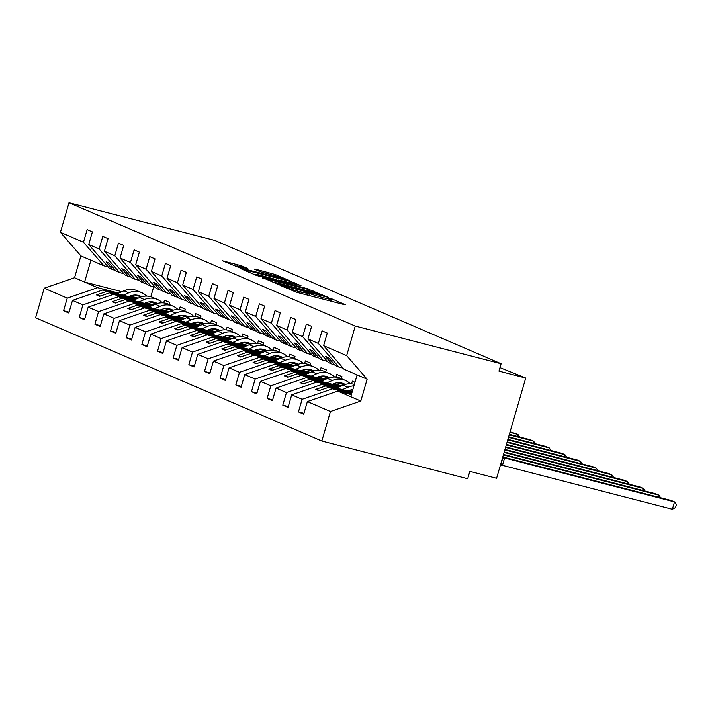 <?xml version="1.0" encoding="UTF-8"?>
<svg xmlns="http://www.w3.org/2000/svg" width="712" height="712" viewBox="0 0 712 712"><rect width="100%" height="100%" fill="white"/><g stroke="black" fill="none" stroke-linecap="round" stroke-linejoin="round"><path stroke-width="1.07" d="M280.67 285.565L296.61 292.303L343.896 304.513L345.293 304.665L332.228 299.04L328.357 297.972L330.243 298.817A9.665 0.587 16.2 0 1 331.116 299.343A9.665 0.587 16.2 0 1 325.767 298.337L321.833 297.322A9.665 0.587 16.2 0 1 309.489 293.46L305.813 292.507A9.665 0.587 16.2 0 1 306.685 293.033A9.665 0.587 16.2 0 1 301.345 292.027L297.402 291.012A9.665 0.587 16.2 0 1 285.058 287.141L280.67 285.565M241.377 265.772L222.58 260.823L241.217 268.442L290.176 280.973L275.393 274.556L255.51 269.207L254.113 269.056L260.325 271.735L272.126 274.992A8.081 0.49 16.2 0 1 283.171 278.668A8.081 0.49 16.2 0 1 278.703 277.831L247.571 269.786A8.081 0.49 16.2 0 1 236.526 266.119A8.081 0.49 16.2 0 1 240.994 266.955L247.856 268.602L241.377 265.772L241.03 266.964M346.664 355.617L367.143 379.211L344.092 369.288L323.613 345.685L346.664 355.617L355.252 326.052L501.106 363.734L498.961 371.112L525.723 378.028L499.975 367.623M355.252 326.052L69.011 202.76L214.864 240.442L501.106 363.734M262.488 277.6L279.46 284.916L328.41 297.438L309.773 289.82L262.372 278.009M256.48 275.473L241.697 269.056L290.656 281.587L300.989 285.628L280.145 280.368L278.748 280.216L282.869 281.988L309.578 289.312L256.48 275.473M69.011 202.76L60.422 232.326L83.473 242.249L87.14 229.647L92.4 231.907L88.733 244.519L109.212 268.113L112.843 269.679L106.106 261.918L109.239 263.262L115.976 271.032L119.607 272.589L99.128 248.995L102.795 236.393L108.055 238.653L104.397 251.265L124.867 274.859L128.498 276.425L121.761 268.664L124.894 270.008L131.631 277.778L135.262 279.335L114.792 255.742L118.45 243.13L123.71 245.4L120.052 258.002L140.531 281.605L144.162 283.171L137.425 275.402L140.558 276.754L147.295 284.515L150.926 286.082L130.447 262.488L134.114 249.876L139.374 252.146L135.707 264.748L156.186 288.351L159.817 289.918L153.08 282.148L156.213 283.501L162.95 291.261L166.581 292.828L146.111 269.225L149.769 256.623L155.029 258.892L151.371 271.495L171.841 295.097L175.481 296.655L168.744 288.894L171.877 290.247L178.605 298.008L182.245 299.574L161.766 275.971L165.424 263.369L170.693 265.638L167.026 278.241L187.505 301.835L191.136 303.401L184.399 295.64L187.532 296.984L194.269 304.754L197.9 306.32L177.422 282.717L181.088 270.115L186.348 272.376L182.681 284.987L203.16 308.581L206.791 310.147L200.054 302.386L203.187 303.73L209.924 311.5L213.555 313.058L193.085 289.464L196.743 276.861L202.003 279.122L198.345 291.733L218.824 315.327L222.456 316.893L215.718 309.133L218.851 310.477L225.588 318.246L229.22 319.804L208.741 296.21L212.407 283.599L217.667 285.868L214 298.47L234.479 322.073L238.111 323.64L231.373 315.87L234.506 317.223L241.243 324.983L244.875 326.55L224.405 302.956L228.062 290.345L233.322 292.614L229.665 305.217L250.135 328.819L253.775 330.386L247.037 322.616L250.161 323.969L256.898 331.73L260.539 333.296L240.06 309.693L243.718 297.091L248.986 299.36L245.32 311.963L265.798 335.566L269.43 337.123L262.692 329.362L265.825 330.715L272.562 338.476L276.194 340.042L255.715 316.44L259.382 303.837L264.642 306.107L260.975 318.709L281.454 342.303L285.085 343.869L278.348 336.108L281.48 337.452L288.218 345.222L291.849 346.788L271.379 323.186L275.037 310.583L280.297 312.844L276.639 325.455L297.118 349.049L300.749 350.615L294.012 342.855L297.144 344.199L303.882 351.968L307.513 353.535L287.034 329.932L290.701 317.329L295.961 319.59L292.294 332.201L312.773 355.795L316.404 357.362L309.667 349.601L312.799 350.945L319.537 358.715L323.168 360.272L302.689 336.678L306.356 324.067L311.616 326.336L307.958 338.939L328.428 362.542L332.059 364.108L325.331 356.338L328.454 357.691L335.192 365.452L338.832 367.018L318.353 343.424L322.011 330.813L327.28 333.082L323.613 345.685M83.473 242.249L103.952 265.852L108.197 266.947M123.852 273.693L119.607 272.589M139.516 280.439L135.262 279.335M155.172 287.176L150.926 286.082M170.827 293.923L166.581 292.828M186.491 300.669L182.245 299.574M202.146 307.415L197.9 306.32M217.81 314.161L213.555 313.058M233.465 320.907L229.22 319.804M249.12 327.645L244.875 326.55M264.784 334.391L260.539 333.296M280.439 341.137L276.194 340.042M296.103 347.883L291.849 346.788M311.758 354.629L307.513 353.535M327.413 361.376L323.168 360.272M69.082 312.159L63.573 310.735L68.833 313.004L72.499 300.402L82.895 304.878L113.27 294.412L134.274 299.841M136.864 298.72L102.866 289.935L72.499 300.402M149.128 301.888L155.011 303.41M169.127 304.487L169.723 302.458L164.463 300.188L163.671 302.912M84.737 318.905L79.237 317.481L84.497 319.75L88.154 307.139L98.559 311.625L128.925 301.158L149.929 306.587M152.519 305.466L118.53 296.682L88.154 307.139M164.792 308.634L170.675 310.156M184.791 311.233L185.378 309.195L180.118 306.934L179.326 309.658M100.401 325.651L94.892 324.227L100.152 326.497L103.819 313.885L114.214 318.362L144.589 307.904L165.593 313.333M168.183 312.212L134.185 303.428L103.819 313.885M180.447 315.38L186.33 316.902M200.446 317.979L201.042 315.941L195.773 313.68L194.981 316.404M116.056 332.397L110.556 330.973L115.816 333.234L119.474 320.631L129.869 325.108L160.245 314.651L181.249 320.08M183.838 318.958L149.849 310.174L119.474 320.631M196.112 322.127L201.994 323.64M216.11 324.717L216.697 322.687L211.437 320.418L210.645 323.15M131.72 339.143L126.211 337.719L131.471 339.98L135.138 327.378L145.533 331.854L175.9 321.397L196.904 326.817M199.502 325.695L165.504 316.911L135.138 327.378M211.767 328.864L217.65 330.386M231.765 331.463L232.352 329.433L227.092 327.164L226.3 329.896M147.375 345.881L141.866 344.466L147.126 346.726L150.793 334.124L161.188 338.601L191.564 328.143L212.568 333.563M215.157 332.442L181.16 323.657L150.793 334.124M227.422 335.61L233.305 337.132M247.42 338.209L248.016 336.18L242.756 333.91L241.964 336.634M163.03 352.627L157.53 351.203L162.79 353.472L166.448 340.87L176.852 345.347L207.219 334.88L228.223 340.309M230.813 339.188L196.823 330.404L166.448 340.87M243.086 342.356L248.969 343.878M263.084 344.955L263.671 342.926L258.412 340.656L257.619 343.38M178.694 359.373L173.185 357.949L178.445 360.219L182.112 347.607L192.507 352.093L222.874 341.627L243.887 347.055M246.477 345.934L212.479 337.15L182.112 347.607M258.741 349.103L264.624 350.624M278.739 351.701L279.335 349.663L274.067 347.403L273.274 350.126M194.349 366.119L188.84 364.695L194.109 366.965L197.767 354.353L208.162 358.83L238.538 348.373L259.542 353.802M262.132 352.68L228.143 343.896L197.767 354.353M274.396 355.849L280.279 357.371M294.403 358.447L294.99 356.409L289.731 354.149L288.938 356.872M210.013 372.865L204.504 371.442L209.764 373.702L213.431 361.1L223.826 365.576L254.193 355.119L275.197 360.548M277.796 359.427L243.798 350.642L213.431 361.1M290.06 362.595L295.943 364.108M310.058 365.185L310.646 363.156L305.386 360.886L304.594 363.618M225.668 379.612L220.159 378.188L225.419 380.448L229.086 367.846L239.481 372.323L269.857 361.865L290.861 367.294M293.451 366.164L259.453 357.38L229.086 367.846M305.715 369.332L311.598 370.854M325.713 371.931L326.31 369.902L321.05 367.632L320.258 370.365M241.323 386.349L235.823 384.934L241.083 387.195L244.741 374.592L255.145 379.069L285.512 368.611L306.516 374.031M309.106 372.91L275.117 364.126L244.741 374.592M321.379 376.078L327.262 377.6M341.377 378.677L341.965 376.648L336.705 374.378L335.913 377.102M256.988 393.095L251.478 391.671L256.738 393.941L260.405 381.338L270.8 385.815L301.167 375.349L322.18 380.778M324.77 379.656L290.772 370.872L260.405 381.338M337.034 382.825L342.917 384.347M272.643 399.841L267.133 398.417L272.402 400.687L276.06 388.076L286.455 392.561L316.831 382.095L337.835 387.524M340.425 386.402L306.436 377.618L276.06 388.076M288.307 406.588L282.798 405.164L288.057 407.433L291.715 394.822L302.119 399.298L298.453 411.91L303.712 414.179L307.379 401.568L330.43 411.5L321.842 441.057L467.686 478.74L469.831 471.371L496.593 478.286L525.723 378.028M352.111 392.116L322.091 384.364L291.715 394.822M343.077 368.113L338.832 367.018M351.381 394.635L337.746 391.111L307.379 401.568M60.422 232.326L80.901 255.92L74.555 277.742L97.606 287.675L118.61 293.095M130.073 296.058L138.173 298.15M152.662 301.897L153.498 302.111M97.606 287.675L67.239 298.132L63.573 310.735M145.729 302.805L153.837 304.896M168.326 308.643L169.162 308.857M79.237 317.481L82.895 304.878M161.393 309.551L169.492 311.642M183.981 315.38L184.817 315.603M94.892 324.227L98.559 311.625M177.048 316.288L185.147 318.389M199.636 322.127L200.481 322.349M110.556 330.973L114.214 318.362M192.703 323.034L200.811 325.135M215.3 328.873L216.137 329.086M126.211 337.719L129.869 325.108M208.367 329.781L216.466 331.872M230.955 335.619L231.792 335.833M141.866 344.466L145.533 331.854M224.022 336.527L232.13 338.618M246.61 342.365L247.456 342.579M157.53 351.203L161.188 338.601M239.686 343.273L247.785 345.365M262.274 349.111L263.111 349.325M173.185 357.949L176.852 345.347M255.341 350.019L263.44 352.111M277.929 355.849L278.775 356.071M188.84 364.695L192.507 352.093M270.996 356.757L279.104 358.857M293.593 362.595L294.43 362.817M204.504 371.442L208.162 358.83M286.66 363.503L294.759 365.603M309.248 369.341L310.085 369.564M220.159 378.188L223.826 365.576M302.315 370.249L310.423 372.34M324.903 376.087L325.749 376.301M235.823 384.934L239.481 372.323M351.568 383.848L352.36 381.125L354.977 382.255M317.97 376.995L326.078 379.087M340.567 382.833L341.404 383.047M251.478 391.671L255.145 379.069M333.634 383.741L341.733 385.833M267.133 398.417L270.8 385.815M349.289 390.488L352.36 391.28M282.798 405.164L286.455 392.561M88.733 244.519L99.128 248.995M104.397 251.265L114.792 255.742M120.052 258.002L130.447 262.488M135.707 264.748L146.111 269.225M151.371 271.495L161.766 275.971M167.026 278.241L177.422 282.717M182.681 284.987L193.085 289.464M198.345 291.733L208.741 296.21M214 298.47L224.405 302.956M229.665 305.217L240.06 309.693M245.32 311.963L255.715 316.44M260.975 318.709L271.379 323.186M276.639 325.455L287.034 329.932M292.294 332.201L302.689 336.678M307.958 338.939L318.353 343.424M74.555 277.742L44.188 288.2L67.239 298.132M44.188 288.2L35.6 317.766L321.842 441.057M102.866 289.935L106.506 291.502L96.512 294.946L99.644 296.29L109.639 292.855L113.27 294.412M135.956 299.111L106.506 291.502M135.182 299.449L109.639 292.855M115.371 270.329L112.843 269.679M118.53 296.682L122.161 298.248L112.167 301.692L115.3 303.036L125.294 299.592L128.925 301.158M151.62 305.857L122.161 298.248M150.837 306.196L125.294 299.592M131.026 277.075L128.498 276.425M134.185 303.428L137.816 304.994L127.831 308.43L130.964 309.782L140.949 306.338L144.589 307.904M167.275 312.604L137.816 304.994M166.492 312.942L140.949 306.338M146.69 283.821L144.162 283.171M149.849 310.174L153.481 311.731L143.486 315.176L146.619 316.529L156.613 313.084L160.245 314.651M182.931 319.35L153.481 311.731M182.156 319.688L156.613 313.084M162.345 290.567L159.817 289.918M165.504 316.911L169.136 318.478L159.15 321.922L162.274 323.275L172.268 319.83L175.9 321.397M198.595 326.087L169.136 318.478M197.811 326.425L172.268 319.83M178.009 297.313L175.481 296.655M181.16 323.657L184.8 325.224L174.805 328.668L177.938 330.012L187.932 326.577L191.564 328.143M214.25 332.833L184.8 325.224M213.475 333.172L187.932 326.577M193.664 304.06L191.136 303.401M196.823 330.404L200.455 331.97L190.46 335.414L193.593 336.758L203.588 333.323L207.219 334.88M229.914 339.579L200.455 331.97M229.13 339.918L203.588 333.323M209.319 310.806L206.791 310.147M212.479 337.15L216.11 338.716L206.124 342.161L209.257 343.504L219.243 340.06L222.874 341.627M245.569 346.326L216.11 338.716M244.786 346.664L219.243 340.06M224.983 317.543L222.456 316.893M228.143 343.896L231.774 345.462L221.779 348.898L224.912 350.251L234.907 346.806L238.538 348.373M261.224 353.072L231.774 345.462M260.45 353.41L234.907 346.806M240.638 324.289L238.111 323.64M243.798 350.642L247.429 352.2L237.434 355.644L240.567 356.997L250.562 353.553L254.193 355.119M276.888 359.818L247.429 352.2M276.105 360.156L250.562 353.553M256.302 331.036L253.775 330.386M259.453 357.38L263.093 358.946L253.098 362.39L256.231 363.743L266.217 360.299L269.857 361.865M292.543 366.555L263.093 358.946M291.769 366.894L266.217 360.299M271.957 337.782L269.43 337.123M275.117 364.126L278.748 365.692L268.753 369.136L271.886 370.48L281.881 367.045L285.512 368.611M308.207 373.302L278.748 365.692M307.424 373.64L281.881 367.045M287.612 344.528L285.085 343.869M290.772 370.872L294.403 372.438L284.417 375.883L287.55 377.227L297.536 373.791L301.167 375.349M323.862 380.048L294.403 372.438M323.079 380.386L297.536 373.791M303.276 351.274L300.749 350.615M306.436 377.618L310.067 379.185L300.072 382.629L303.205 383.973L313.2 380.528L316.831 382.095M339.517 386.794L310.067 379.185M338.743 387.132L313.2 380.528M318.932 358.011L316.404 357.362M322.091 384.364L325.722 385.931L315.728 389.366L318.86 390.719L328.855 387.275L332.486 388.841L302.119 399.298M351.942 392.704L325.722 385.931M351.799 393.202L328.855 387.275M332.486 388.841L351.63 393.789M334.596 364.758L332.059 364.108M303.962 413.334L298.453 411.91M337.746 391.111L360.797 401.034L330.43 411.5M367.143 379.211L360.797 401.034M357.121 374.895L350.776 396.718M121.859 291.689L84.586 282.059L90.922 260.236L103.952 265.852M80.901 255.92L90.922 260.236M153.694 286.794L150.81 296.717M138.689 296.041L134.799 295.035M319.759 390.407L315.728 389.366M304.104 383.661L300.072 382.629M288.44 376.924L284.417 375.883M272.785 370.178L268.753 369.136M257.121 363.432L253.098 362.39M241.466 356.685L237.434 355.644M225.811 349.939L221.779 348.898M210.147 343.193L206.124 342.161M194.492 336.456L190.46 335.414M178.828 329.709L174.805 328.668M163.173 322.963L159.15 321.922M147.518 316.217L143.486 315.176M131.853 309.471L127.831 308.43M116.198 302.725L112.167 301.692M100.534 295.987L96.512 294.946M277.929 284.07L321.326 294.982A9.665 0.587 16.2 0 0 308.99 291.11L280.617 283.785A9.665 0.587 16.2 0 0 275.268 282.78A9.665 0.587 16.2 0 0 276.149 283.305L277.813 284.453M260.245 275.224A8.081 0.49 16.2 0 0 255.777 274.387A8.081 0.49 16.2 0 0 266.831 278.054L279.469 281.204L275.072 279.264L260.245 275.224M672.359 509.24L675.546 507.522L676.4 504.577L674.504 501.871L504.594 457.967L502.458 465.337L672.359 509.24L674.504 501.871L671.372 500.518L502.957 457.006M503.393 457.398L504.594 457.967M502.458 465.337L500.313 465.47M504.594 458.03A3.382 0.641 -179.8 0 0 502.601 458.564L500.99 464.099L502.565 457.718M504.479 457.941L502.797 456.935M658.262 497.127L658.849 495.125L655.716 493.772L503.517 454.452M660.692 497.759L658.849 495.125L503.375 454.95M354.362 384.391A19.073 17.097 113.3 0 0 343.211 385.192L336.527 388.093M353.935 385.833A19.073 17.097 113.3 0 0 347.963 387.248L342.472 389.624M347.972 391.048L349.005 390.603A15.379 13.786 -66.7 0 1 352.858 389.553M642.607 490.39L643.185 488.379L640.052 487.026L504.247 451.942M645.036 491.013L643.185 488.379L504.105 452.44M350.197 383.768A19.073 17.097 113.3 0 0 345.222 380.333L340.461 378.286A19.073 17.097 113.3 0 0 327.547 378.455L320.863 381.347M345.222 380.333A19.073 17.097 113.3 0 0 332.308 380.502L326.808 382.887M332.317 384.302L333.35 383.857A15.379 13.786 -66.7 0 1 343.762 383.724A15.379 13.786 -66.7 0 1 345.213 384.462M341.27 382.949A15.379 13.786 -66.7 0 1 343.531 385.005L343.567 385.05M626.943 483.644L627.53 481.632L624.397 480.288L504.977 449.432M629.372 484.267L627.53 481.632L504.835 449.931M340.345 383.679L339.517 382.727M334.542 377.022A19.073 17.097 113.3 0 0 329.558 373.586L324.797 371.539A19.073 17.097 113.3 0 0 311.892 371.708L305.208 374.601M329.558 373.586A19.073 17.097 113.3 0 0 316.653 373.755L311.153 376.141M316.662 377.565L317.685 377.111A15.379 13.786 -66.7 0 1 328.099 376.977A15.379 13.786 -66.7 0 1 329.549 377.725M325.615 376.203A15.379 13.786 -66.7 0 1 327.876 378.259L327.876 378.259M611.288 476.898L611.866 474.886L608.742 473.542L505.707 446.922M613.717 477.529L611.866 474.886L505.556 447.421M324.681 376.933L323.862 375.981M318.878 370.285A19.073 17.097 113.3 0 0 313.903 366.84L309.142 364.793A19.073 17.097 113.3 0 0 296.228 364.962L289.553 367.855M313.903 366.84A19.073 17.097 113.3 0 0 300.989 367.009L295.498 369.394M300.998 370.818L302.03 370.373A15.379 13.786 -66.7 0 1 312.443 370.231A15.379 13.786 -66.7 0 1 313.894 370.979M309.951 369.466A15.379 13.786 -66.7 0 1 312.212 371.522L312.248 371.557M595.624 470.151L596.211 468.14L593.078 466.796L506.437 444.413M598.053 470.783L596.211 468.14L506.285 444.911M309.026 370.195L308.198 369.243M303.223 363.538A19.073 17.097 113.3 0 0 298.239 360.103L293.486 358.047A19.073 17.097 113.3 0 0 280.572 358.216L273.889 361.118M298.239 360.103A19.073 17.097 113.3 0 0 285.334 360.263L279.834 362.648M285.343 364.072L286.375 363.627A15.379 13.786 -66.7 0 1 296.779 363.494A15.379 13.786 -66.7 0 1 298.23 364.233M294.296 362.72A15.379 13.786 -66.7 0 1 296.557 364.775L296.593 364.811M579.968 463.405L580.556 461.403L577.423 460.05L507.167 441.894M582.398 464.037L580.556 461.403L507.015 442.401M293.362 363.449L292.543 362.497M287.568 356.792A19.073 17.097 113.3 0 0 282.584 353.357L277.822 351.301A19.073 17.097 113.3 0 0 264.917 351.47L258.233 354.371M282.584 353.357A19.073 17.097 113.3 0 0 269.679 353.526L264.179 355.902M269.679 357.326L270.711 356.881A15.379 13.786 -66.7 0 1 281.124 356.748A15.379 13.786 -66.7 0 1 282.575 357.486M278.632 355.973A15.379 13.786 -66.7 0 1 280.902 358.029L280.928 358.065M564.313 456.659L564.892 454.657L561.759 453.304L507.896 439.384M566.743 457.291L564.892 454.657L507.745 439.891M277.707 356.703L276.879 355.751M271.904 350.046A19.073 17.097 113.3 0 0 266.929 346.611L262.167 344.563A19.073 17.097 113.3 0 0 249.253 344.724L242.57 347.625M266.929 346.611A19.073 17.097 113.3 0 0 254.015 346.78L248.515 349.156M254.024 350.58L255.056 350.135A15.379 13.786 -66.7 0 1 265.469 350.001A15.379 13.786 -66.7 0 1 266.92 350.74M262.977 349.227A15.379 13.786 -66.7 0 1 265.238 351.283L265.273 351.319M548.649 449.922L549.237 447.91L546.104 446.558L508.626 436.874M551.079 450.545L549.237 447.91L508.475 437.382M262.052 349.957L261.224 349.005M256.249 343.3A19.073 17.097 113.3 0 0 251.265 339.864L246.503 337.817A19.073 17.097 113.3 0 0 233.598 337.986L226.914 340.879M251.265 339.864A19.073 17.097 113.3 0 0 238.36 340.033L232.86 342.419M238.369 343.834L239.392 343.389A15.379 13.786 -66.7 0 1 249.805 343.255A15.379 13.786 -66.7 0 1 251.256 343.994M247.322 342.481A15.379 13.786 -66.7 0 1 249.583 344.537L249.609 344.581M532.994 443.175L533.573 441.164L530.449 439.82L509.356 434.365M535.424 443.798L533.573 441.164L509.205 434.872M246.388 343.211L245.569 342.258M240.594 336.553A19.073 17.097 113.3 0 0 235.61 333.118L230.848 331.071A19.073 17.097 113.3 0 0 217.934 331.24L211.259 334.133M235.61 333.118A19.073 17.097 113.3 0 0 222.696 333.287L217.205 335.672M222.705 337.096L223.737 336.642A15.379 13.786 -66.7 0 1 234.15 336.509A15.379 13.786 -66.7 0 1 235.601 337.257M231.658 335.735A15.379 13.786 -66.7 0 1 233.919 337.791L233.954 337.835M517.339 436.429L517.918 434.418L510.086 431.855M519.76 437.061L517.918 434.418L509.934 432.362M230.733 336.464L229.905 335.512M224.93 329.807A19.073 17.097 113.3 0 0 219.955 326.372L215.193 324.325A19.073 17.097 113.3 0 0 202.279 324.494L195.595 327.387M219.955 326.372A19.073 17.097 113.3 0 0 207.041 326.541L201.54 328.926M207.05 330.35L208.082 329.905A15.379 13.786 -66.7 0 1 218.486 329.763A15.379 13.786 -66.7 0 1 219.946 330.51M216.003 328.997A15.379 13.786 -66.7 0 1 218.264 331.053L218.264 331.053M215.077 329.727L214.25 328.775M209.275 323.07A19.073 17.097 113.3 0 0 204.291 319.635L199.529 317.579A19.073 17.097 113.3 0 0 186.624 317.748L179.94 320.64M204.291 319.635A19.073 17.097 113.3 0 0 191.386 319.795L185.885 322.18M191.386 323.604L192.418 323.159A15.379 13.786 -66.7 0 1 202.831 323.026A15.379 13.786 -66.7 0 1 204.282 323.764M200.339 322.251A15.379 13.786 -66.7 0 1 202.609 324.307L202.635 324.343M199.413 322.981L198.586 322.029M193.611 316.324A19.073 17.097 113.3 0 0 188.635 312.888L183.874 310.832A19.073 17.097 113.3 0 0 170.96 311.002L164.276 313.903M188.635 312.888A19.073 17.097 113.3 0 0 175.722 313.058L170.221 315.434M175.731 316.858L176.763 316.413A15.379 13.786 -66.7 0 1 187.176 316.279A15.379 13.786 -66.7 0 1 188.627 317.018M184.684 315.505A15.379 13.786 -66.7 0 1 186.945 317.561L186.945 317.561M183.758 316.235L182.931 315.283M177.956 309.578A19.073 17.097 113.3 0 0 172.971 306.142L168.21 304.095A19.073 17.097 113.3 0 0 155.305 304.255L148.621 307.157M172.971 306.142A19.073 17.097 113.3 0 0 160.066 306.311L154.566 308.688M160.075 310.112L161.099 309.667A15.379 13.786 -66.7 0 1 171.512 309.533A15.379 13.786 -66.7 0 1 172.963 310.272M169.029 308.759A15.379 13.786 -66.7 0 1 171.289 310.815L171.316 310.85M168.094 309.489L167.275 308.536M162.3 302.831A19.073 17.097 113.3 0 0 157.316 299.396L152.555 297.349A19.073 17.097 113.3 0 0 139.65 297.518L132.966 300.411M157.316 299.396A19.073 17.097 113.3 0 0 144.403 299.565L138.911 301.95M144.411 303.365L145.444 302.92A15.379 13.786 -66.7 0 1 155.857 302.787A15.379 13.786 -66.7 0 1 157.308 303.526M153.365 302.013A15.379 13.786 -66.7 0 1 155.625 304.068L155.661 304.113M152.439 302.742L151.612 301.79M146.636 296.085A19.073 17.097 113.3 0 0 141.661 292.65L136.9 290.603A19.073 17.097 113.3 0 0 123.986 290.772L117.302 293.664M141.661 292.65A19.073 17.097 113.3 0 0 128.747 292.819L123.247 295.204M128.756 296.628L129.789 296.174A15.379 13.786 -66.7 0 1 140.193 296.041A15.379 13.786 -66.7 0 1 141.652 296.788M137.71 295.266A15.379 13.786 -66.7 0 1 139.97 297.322L140.006 297.367M284.898 287.71L285.058 287.141M296.993 292.401L297.402 291.012M300.936 293.415L301.345 292.027M307.13 295.017L307.798 292.73M308.901 295.48L309.489 293.46M321.423 298.711L321.833 297.322M325.366 299.734L325.767 298.337M331.561 301.327L332.228 299.04M283.207 286.981L283.367 286.42M309.373 291.208L309.773 289.82M313.262 292.294L313.627 291.03M275.989 283.857L276.149 283.305M290.247 282.976L290.656 281.587M294.163 283.99L294.51 282.789M278.588 280.777L278.748 280.216M282.735 282.459L282.869 281.988M271.13 274.743L271.53 273.346M275.037 275.793L275.393 274.556M237.069 266.092L237.514 264.561M500.99 464.099L502.494 465.283M347.963 387.248L343.211 385.192M332.308 380.502L327.547 378.455M316.653 373.755L311.892 371.708M300.989 367.009L296.228 364.962M285.334 360.263L280.572 358.216M269.679 353.526L264.917 351.47M254.015 346.78L249.253 344.724M238.36 340.033L233.598 337.986M222.696 333.287L217.934 331.24M207.041 326.541L202.279 324.494M191.386 319.795L186.624 317.748M175.722 313.058L170.96 311.002M160.066 306.311L155.305 304.255M144.403 299.565L139.65 297.518M128.747 292.819L123.986 290.772M306.178 294.777L306.685 293.033M330.608 301.087L331.116 299.343M275.072 283.474L275.268 282.78M278.303 280.653L278.481 280.047M255.581 275.081L255.777 274.387M236.331 266.786L236.526 266.119M283.002 279.238L283.171 278.668M502.823 456.846L503.099 457.309"/></g></svg>
